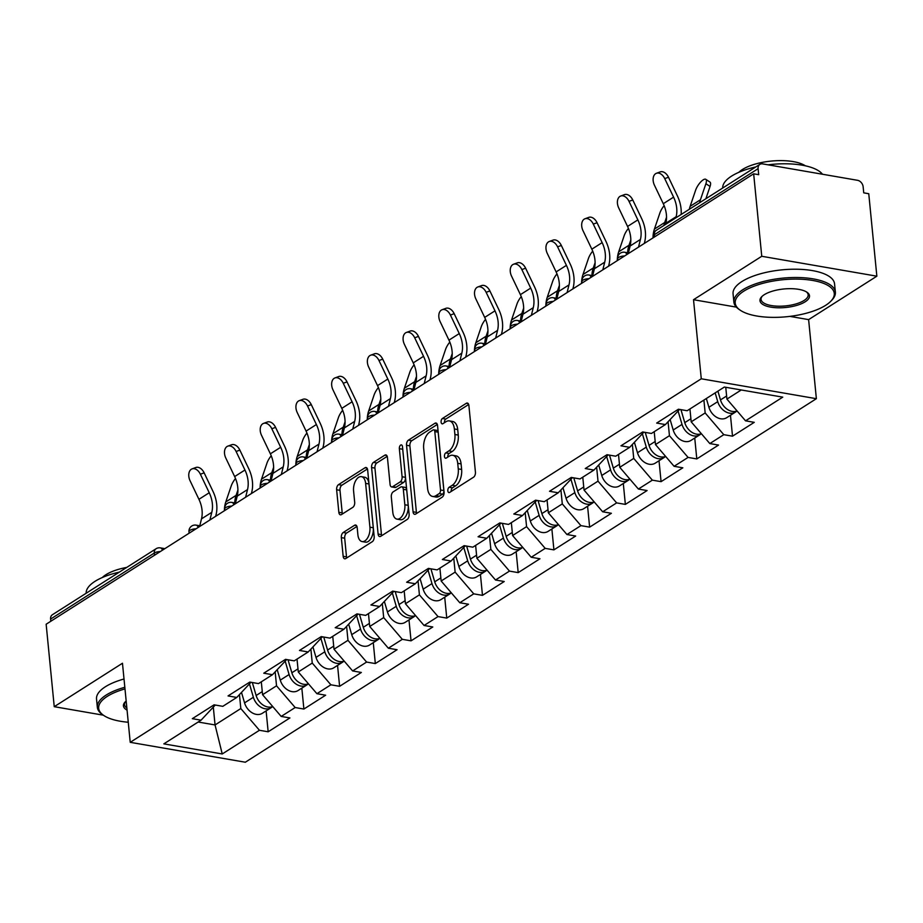 <?xml version="1.0" encoding="UTF-8"?>
<svg xmlns="http://www.w3.org/2000/svg" width="923" height="923" viewBox="0 0 923 923"><rect width="100%" height="100%" fill="white"/><g stroke="black" fill="none" stroke-linecap="round" stroke-linejoin="round"><path stroke-width="1.38" d="M447.828 490.84A2.804 1.546 -80.2 0 0 448.924 492.594A2.804 1.546 -80.2 0 0 449.663 492.421L473.534 477.226A4.004 2.204 -80.2 0 0 475.426 472.091L468.896 405.566A4.004 2.204 -80.2 0 0 467.338 403.051A4.004 2.204 -80.2 0 0 466.288 403.305L442.405 418.5A2.804 1.546 -80.2 0 0 441.09 422.088A2.804 1.546 -80.2 0 0 442.186 423.853A2.804 1.546 -80.2 0 0 442.913 423.68L446.005 421.707A12.818 7.049 -80.2 0 1 449.351 420.911A12.818 7.049 -80.2 0 1 454.358 428.964L454.901 434.502A12.818 7.049 -80.2 0 1 448.866 450.909L445.786 452.87A2.804 1.546 -80.2 0 0 444.459 456.47A2.804 1.546 -80.2 0 0 445.555 458.223A2.804 1.546 -80.2 0 0 446.294 458.05L449.374 456.077A12.818 7.049 -80.2 0 1 452.72 455.281A12.818 7.049 -80.2 0 1 457.727 463.334L458.269 468.872A12.818 7.049 -80.2 0 1 452.235 485.279L449.155 487.252A2.804 1.546 -80.2 0 0 447.828 490.84M451.185 491.417A2.804 1.546 -80.2 0 0 451.185 491.451A2.804 1.546 -80.2 0 1 452.501 487.829L449.155 487.252M444.448 422.676A2.804 1.546 -80.2 0 0 444.448 422.699A2.804 1.546 -80.2 0 1 445.763 419.088L442.405 418.5M447.817 457.047A2.804 1.546 -80.2 0 0 447.817 457.07A2.804 1.546 -80.2 0 1 449.132 453.458L445.786 452.87M343.218 532.502A4.004 2.204 -80.2 0 0 341.325 537.624L343.16 556.292A4.004 2.204 -80.2 0 0 344.729 558.807A4.004 2.204 -80.2 0 0 345.767 558.553L372.292 541.674A4.004 2.204 -80.2 0 0 374.173 536.551L367.654 470.026A4.004 2.204 -80.2 0 0 366.085 467.511A4.004 2.204 -80.2 0 0 365.035 467.753L338.522 484.644A4.004 2.204 -80.2 0 0 336.63 489.767L338.845 512.311A4.004 2.204 -80.2 0 0 340.414 514.826A4.004 2.204 -80.2 0 0 341.452 514.572L352.805 507.35A4.004 2.204 -80.2 0 0 354.686 502.227L353.59 491.048A10.707 5.896 -80.2 0 1 361.435 476.66A10.707 5.896 -80.2 0 1 365.623 483.387L369.915 527.183A10.707 5.896 -80.2 0 1 362.07 541.57A10.707 5.896 -80.2 0 1 357.893 534.844L357.178 527.541A4.004 2.204 -80.2 0 0 355.609 525.025A4.004 2.204 -80.2 0 0 354.559 525.279L343.218 532.502L346.563 533.079A4.004 2.204 -80.2 0 0 344.683 538.213L346.517 556.869A4.004 2.204 -80.2 0 0 346.736 557.942M789.892 316.381L808.617 319.623L876.85 276.185L761.752 256.282L693.519 299.71L701.272 378.788L130.224 742.323L122.471 663.245L54.238 706.683L46.15 624.225L753.664 173.812L758.694 174.689L758.106 168.667L654.384 234.696L654.603 236.876M761.752 256.282L753.664 173.812M413.054 511.792A4.004 2.204 -80.2 0 0 414.623 514.307A4.004 2.204 -80.2 0 0 415.662 514.065L442.186 497.174A4.004 2.204 -80.2 0 0 444.067 492.051L437.548 425.526A4.004 2.204 -80.2 0 0 435.979 423.011A4.004 2.204 -80.2 0 0 434.941 423.265L408.416 440.144A4.004 2.204 -80.2 0 0 406.535 445.267L413.054 511.792L416.411 512.38A4.004 2.204 -80.2 0 0 416.631 513.442M407.239 519.43L380.714 536.309A4.004 2.204 -80.2 0 1 379.676 536.563A4.004 2.204 -80.2 0 1 378.107 534.048L371.588 467.523A4.004 2.204 -80.2 0 1 373.469 462.388L384.822 455.166A4.004 2.204 -80.2 0 1 385.86 454.912A4.004 2.204 -80.2 0 1 387.429 457.427L390.071 484.413A4.004 2.204 -80.2 0 0 391.64 486.929A4.004 2.204 -80.2 0 0 392.679 486.675L400.213 481.887A4.004 2.204 -80.2 0 0 402.093 476.753L399.347 448.67A2.804 1.546 -80.2 0 1 401.39 444.909A2.804 1.546 -80.2 0 1 402.486 446.663L409.12 514.296A4.004 2.204 -80.2 0 1 407.239 519.43M701.272 378.788L816.37 398.69L245.322 762.225L130.224 742.323M266.112 710.883L268.166 731.789L289.914 717.944L281.192 716.433L262.57 694.707L261.301 681.82M268.166 731.789L259.444 730.278L222.235 753.964L163.844 743.869L201.052 720.182L192.33 718.671L214.078 704.826L222.801 706.337L236.773 697.442L228.05 695.93L249.798 682.085L258.521 683.597L272.493 674.701L263.759 673.202L285.519 659.345L294.241 660.856L308.213 651.961L299.479 650.461L321.239 636.605L329.961 638.116L343.933 629.232L335.199 627.721L356.959 613.876L365.681 615.376L379.641 606.492L370.919 604.98L392.679 591.135L401.401 592.647L415.362 583.751L406.639 582.24L428.399 568.395L437.121 569.906L451.082 561.011L442.359 559.5L464.107 545.655L472.841 547.166L486.802 538.271L478.079 536.759L499.828 522.914L508.561 524.426L522.522 515.53L513.799 514.019L535.548 500.174L544.27 501.685L558.242 492.79L549.52 491.29L571.268 477.433L579.99 478.945L593.962 470.061L585.24 468.549L606.988 454.704L615.71 456.204L629.682 447.32L620.96 445.809L642.708 431.964L651.43 433.464L665.402 424.58L656.68 423.069L678.428 409.224L687.15 410.735L724.359 387.049L782.75 397.144L745.542 420.83L726.92 399.094L725.755 387.291M730.462 415.281L732.516 436.187L754.264 422.342L745.542 420.83M732.516 436.187L723.794 434.675L709.822 443.571L691.2 421.834L689.931 408.958M694.742 438.021L696.796 458.927L718.544 445.071L709.822 443.571M696.796 458.927L688.073 457.416L674.102 466.3L655.48 444.574L654.211 431.699M659.022 460.762L661.076 481.656L682.824 467.811L674.102 466.3M661.076 481.656L652.353 480.156L638.381 489.04L619.76 467.315L618.491 454.439M623.302 483.49L625.356 504.396L647.104 490.551L638.381 489.04M625.356 504.396L616.633 502.897L602.661 511.78L584.04 490.055L582.782 477.179M587.582 506.231L589.635 527.137L611.384 513.292L602.661 511.78M589.635 527.137L580.913 525.625L566.941 534.521L548.32 512.796L547.062 499.92M551.873 528.971L553.915 549.877L575.675 536.032L566.941 534.521M553.915 549.877L545.193 548.366L531.221 557.261L512.6 535.536L511.342 522.649M516.153 551.712L518.195 572.618L539.955 558.773L531.221 557.261M518.195 572.618L509.473 571.106L495.501 580.002L476.879 558.277L475.622 545.389M480.433 574.452L482.475 595.358L504.235 581.513L495.501 580.002M482.475 595.358L473.753 593.847L459.792 602.742L441.159 581.005L439.902 568.13M444.713 597.193L446.755 618.098L468.515 604.242L459.792 602.742M446.755 618.098L438.033 616.587L424.072 625.482L405.439 603.746L404.182 590.87M408.993 619.933L411.047 640.839L432.795 626.982L424.072 625.482M411.047 640.839L402.313 639.327L388.352 648.211L369.719 626.486L368.462 613.61M373.273 642.662L375.326 663.568L397.075 649.723L388.352 648.211M375.326 663.568L366.593 662.068L352.632 670.952L334.011 649.227L332.741 636.351M337.553 665.402L339.606 686.308L361.355 672.463L352.632 670.952M339.606 686.308L330.872 684.797L316.912 693.692L298.291 671.967L297.021 659.091M301.833 688.143L303.886 709.049L325.634 695.204L316.912 693.692M303.886 709.049L295.164 707.537L281.192 716.433M262.57 694.707L276.531 685.812L275.169 671.852M250.975 682.293L236.773 697.442M295.164 707.537L276.531 685.812M298.291 671.967L312.251 663.072L310.889 649.111M286.695 659.553L272.493 674.701M330.872 684.797L312.251 663.072M334.011 649.227L347.971 640.331L346.598 626.371M322.415 636.812L308.213 651.961M366.593 662.068L347.971 640.331M369.719 626.486L383.691 617.591L382.318 603.63M358.136 614.072L343.933 629.232M402.313 639.327L383.691 617.591M405.439 603.746L419.411 594.862L418.038 580.89M393.856 591.331L379.641 606.492M438.033 616.587L419.411 594.862M441.159 581.005L455.131 572.122L453.758 558.161M429.576 568.603L415.362 583.751M473.753 593.847L455.131 572.122M476.879 558.277L490.851 549.381L489.478 535.421M465.296 545.862L451.082 561.011M509.473 571.106L490.851 549.381M512.6 535.536L526.572 526.641L525.199 512.68M501.016 523.122L486.802 538.271M545.193 548.366L526.572 526.641M548.32 512.796L562.292 503.9L560.919 489.94M536.736 500.381L522.522 515.53M580.913 525.625L562.292 503.9M584.04 490.055L598.012 481.16L596.639 467.2M572.445 477.641L558.242 492.79M616.633 502.897L598.012 481.16M619.76 467.315L633.732 458.419L632.359 444.459M608.165 454.901L593.962 470.061M652.353 480.156L633.732 458.419M655.48 444.574L669.44 435.691L668.079 421.719M643.885 432.16L629.682 447.32M688.073 457.416L669.44 435.691M691.2 421.834L705.16 412.95L703.903 400.063M679.605 409.42L665.402 424.58M723.794 434.675L705.16 412.95M876.85 276.185L868.762 193.726L863.732 192.849L863.143 186.827A6.115 4.569 57.5 0 0 857.548 180.308L762.583 163.879A6.115 4.569 57.5 0 0 759.86 164.375A6.115 4.569 57.5 0 0 758.106 168.667M726.92 399.094L741.261 389.968M54.238 706.683L103.33 715.175M50.811 621.26L50.592 619.068A6.115 4.569 -122.5 0 1 52.346 614.776L156.068 548.747A6.115 4.569 -122.5 0 0 154.314 553.039L50.592 619.068M808.617 319.623L816.37 398.69M198.157 722.028L215.059 724.947L240.811 708.552L239.449 694.592M213.305 707.11L215.059 724.947L222.235 753.964M215.255 705.034L201.052 720.182M259.444 730.278L240.811 708.552M693.519 299.71L736.358 307.128M452.501 487.829L455.593 485.856A12.818 7.049 -80.2 0 0 461.627 469.461L458.269 468.872M452.72 455.281L456.077 455.87A12.818 7.049 -80.2 0 1 461.085 463.911L461.627 469.461M449.351 420.911L452.708 421.488A12.818 7.049 -80.2 0 1 457.716 429.541L458.258 435.079A12.818 7.049 -80.2 0 1 452.224 451.485L449.132 453.458M468.676 404.493L445.763 419.088M437.329 424.453L411.773 440.721A4.004 2.204 -80.2 0 0 409.893 445.855L416.411 512.38M439.21 493.574A2.804 1.546 -80.2 0 0 440.525 489.986L434.802 431.595A2.804 1.546 -80.2 0 0 433.706 429.83A2.804 1.546 -80.2 0 0 432.968 430.014L429.714 432.079A12.818 7.049 -80.2 0 0 423.68 448.486L427.591 488.405A12.818 7.049 -80.2 0 0 432.599 496.447A12.818 7.049 -80.2 0 0 435.944 495.651L439.21 493.574L442.567 494.163A2.804 1.546 -80.2 0 0 443.882 490.575L440.525 489.986M433.706 429.83L437.064 430.418A2.804 1.546 -80.2 0 1 438.16 432.172L443.882 490.575M432.599 496.447L435.956 497.036A12.818 7.049 -80.2 0 0 439.302 496.239L435.944 495.651M442.567 494.163L439.302 496.239M387.21 456.366L376.826 462.977A4.004 2.204 -80.2 0 0 374.934 468.099L381.464 534.625A4.004 2.204 -80.2 0 0 381.684 535.698M391.64 486.929L394.998 487.506A4.004 2.204 -80.2 0 0 396.036 487.252L403.57 482.464A4.004 2.204 -80.2 0 0 405.451 477.341L402.705 449.247L399.347 448.67M402.682 448.636A2.804 1.546 -80.2 0 0 402.705 449.247M392.817 512.403A10.707 5.896 -80.2 0 0 397.005 519.13A10.707 5.896 -80.2 0 0 404.839 504.754L403.328 489.328A4.004 2.204 -80.2 0 0 401.77 486.813A4.004 2.204 -80.2 0 0 400.72 487.056L393.186 491.855A4.004 2.204 -80.2 0 0 391.306 496.978L392.817 512.403M397.005 519.13L400.363 519.718A10.707 5.896 -80.2 0 0 408.197 505.331L404.839 504.754M401.77 486.813L405.116 487.39A4.004 2.204 -80.2 0 1 406.685 489.905L408.197 505.331M356.947 526.468L346.563 533.079M362.07 541.57L365.427 542.147A10.707 5.896 -80.2 0 0 373.273 527.771L369.915 527.183M361.435 476.66L364.793 477.249A10.707 5.896 -80.2 0 1 368.969 483.975L373.273 527.771M367.435 468.953L341.879 485.221A4.004 2.204 -80.2 0 0 339.987 490.344L342.202 512.888A4.004 2.204 -80.2 0 0 342.421 513.961M689.331 209.267A32.628 24.356 -122.5 0 1 690.139 206.325L695.596 190.265A9.184 3.138 -56.6 0 1 700.638 182.05A9.184 3.138 -56.6 0 1 705.795 179.327L709.96 182.073A9.184 3.138 123.4 0 1 710.052 186.458L705.887 198.722M699.646 202.702A32.628 24.356 -122.5 0 1 700.442 199.76L705.899 183.712A9.184 3.138 -56.6 0 0 705.795 179.327M737.062 410.943A13.464 10.049 -122.5 0 1 720.482 399.913L717.909 391.144M736.75 411.058A13.464 10.049 -122.5 0 1 735.481 412.085A13.464 10.049 -122.5 0 1 717.736 401.655L715.163 392.898M735.481 412.085L726.666 417.704A13.464 10.049 -122.5 0 1 708.91 407.274L706.349 398.517M656.426 173.282L660.176 171.909A9.184 6.023 69.9 0 1 668.494 177.239L664.733 178.612A9.184 6.023 -110.1 0 0 656.426 173.282A9.184 6.023 -110.1 0 0 654.43 185.177L663.279 203.706A27.332 20.398 -122.5 0 1 666.406 214.678A27.332 20.398 -122.5 0 1 665.852 223.262L665.564 224.393M664.733 178.612L673.582 197.141A27.332 20.398 -122.5 0 1 676.709 208.125A27.332 20.398 -122.5 0 1 676.155 216.697L675.878 217.84M681.151 214.482A32.628 24.356 57.5 0 0 681.07 208.875A32.628 24.356 57.5 0 0 677.332 195.768L668.494 177.239M743.8 291.16A49.761 18.598 174.4 0 0 740.142 310.14A49.761 18.598 174.4 0 0 825.67 305.317A49.761 18.598 174.4 0 0 830.792 301.256A49.761 18.598 174.4 0 0 807.994 279.784A49.761 18.598 174.4 0 0 743.8 291.16M740.142 310.14L738.931 309.309A50.984 19.06 -5.6 0 1 733.877 302.086A50.984 19.06 -5.6 0 1 742.68 289.857A50.984 19.06 -5.6 0 1 798.707 277.535A50.984 19.06 -5.6 0 1 835.373 292.13A50.984 19.06 -5.6 0 1 831.819 300.194L830.792 301.256M764.267 294.702A24.886 9.299 -5.6 0 1 807.037 292.279A24.886 9.299 -5.6 0 1 805.202 301.775A24.886 9.299 -5.6 0 1 773.105 307.463A24.886 9.299 -5.6 0 1 761.706 296.733A24.886 9.299 -5.6 0 1 764.267 294.702M762.26 296.191A23.663 8.849 174.4 0 0 761.071 299.421A23.663 8.849 174.4 0 0 778.089 306.194A23.663 8.849 174.4 0 0 804.083 300.471A23.663 8.849 174.4 0 0 808.167 294.795A23.663 8.849 174.4 0 0 806.379 291.864M722.697 188.027A50.984 19.06 -5.6 0 1 731.524 176.143A50.984 19.06 -5.6 0 1 755.833 166.936M738.838 172.313A36.712 13.718 -5.6 0 1 742.427 169.509A36.712 13.718 -5.6 0 1 805.306 165.794M733.877 302.086L733.07 293.802A50.984 19.06 -5.6 0 1 741.861 281.573A50.984 19.06 -5.6 0 1 797.899 269.251A50.984 19.06 -5.6 0 1 834.554 283.846L835.373 292.13M768.017 164.825A50.984 19.06 -5.6 0 1 822.474 174.239M124.986 688.904A49.761 18.598 174.4 0 0 107.264 696.38A49.761 18.598 174.4 0 0 103.607 715.36A49.761 18.598 174.4 0 0 128.251 722.236M103.607 715.36L102.395 714.529A50.984 19.06 -5.6 0 1 97.342 707.306A50.984 19.06 -5.6 0 1 106.145 695.077A50.984 19.06 -5.6 0 1 124.824 687.277M86.162 593.247A50.984 19.06 -5.6 0 1 94.988 581.352A50.984 19.06 -5.6 0 1 119.298 572.145M102.303 577.533A36.712 13.718 -5.6 0 1 105.891 574.729A36.712 13.718 -5.6 0 1 126.728 567.414M97.342 707.306L96.534 699.023A50.984 19.06 -5.6 0 1 105.326 686.793A50.984 19.06 -5.6 0 1 124.017 678.993M127.062 710.11A24.886 9.299 -5.6 0 1 125.17 701.942A24.886 9.299 -5.6 0 1 126.174 701.03M125.724 701.411A23.663 8.849 174.4 0 0 124.536 704.63A23.663 8.849 174.4 0 0 126.855 707.964M653.011 237.892A32.628 24.356 -122.5 0 1 654.419 229.066L659.876 213.005A9.184 3.138 -56.6 0 1 664.145 205.667M663.925 225.443A32.628 24.356 -122.5 0 1 664.722 222.501L666.544 217.159M701.353 433.683A13.464 10.049 -122.5 0 1 684.762 422.653L680.955 409.662M701.03 433.798A13.464 10.049 -122.5 0 1 699.761 434.825A13.464 10.049 -122.5 0 1 682.016 424.395L678.093 411.035M699.761 434.825L690.946 440.444A13.464 10.049 -122.5 0 1 673.202 430.014L670.121 419.538M617.291 260.632A32.628 24.356 -122.5 0 1 618.698 251.806L624.156 235.746A9.184 3.138 -56.6 0 1 628.425 228.408M627.628 252.775A32.628 24.356 -122.5 0 1 629.001 245.241L630.824 239.899M665.633 456.424A13.464 10.049 -122.5 0 1 649.042 445.382L645.235 432.391M665.321 456.539A13.464 10.049 -122.5 0 1 664.041 457.566A13.464 10.049 -122.5 0 1 646.296 447.136L642.373 433.775M664.041 457.566L655.226 463.173A13.464 10.049 -122.5 0 1 637.481 452.743L634.401 442.279M581.571 283.373A32.628 24.356 -122.5 0 1 582.978 274.535L588.436 258.486A9.184 3.138 -56.6 0 1 592.704 251.137M591.908 275.504A32.628 24.356 -122.5 0 1 593.281 267.982L595.104 262.64M629.913 479.152A13.464 10.049 -122.5 0 1 613.322 468.123L609.515 455.131M629.601 479.279A13.464 10.049 -122.5 0 1 628.321 480.306A13.464 10.049 -122.5 0 1 610.576 469.876L606.653 456.516M628.321 480.306L619.506 485.913A13.464 10.049 -122.5 0 1 601.761 475.483L598.692 465.019M545.851 306.113A32.628 24.356 -122.5 0 1 547.258 297.275L552.715 281.227A9.184 3.138 -56.6 0 1 556.984 273.877M556.188 298.244A32.628 24.356 -122.5 0 1 557.561 290.722L559.384 285.369M594.193 501.893A13.464 10.049 -122.5 0 1 577.602 490.863L573.794 477.872M593.881 502.02A13.464 10.049 -122.5 0 1 592.601 503.047A13.464 10.049 -122.5 0 1 574.856 492.617L570.933 479.256M592.601 503.047L583.786 508.654A13.464 10.049 -122.5 0 1 566.041 498.224L562.972 487.759M510.131 328.853A32.628 24.356 -122.5 0 1 511.538 320.016L516.995 303.967A9.184 3.138 -56.6 0 1 521.264 296.618M520.468 320.985A32.628 24.356 -122.5 0 1 521.841 313.462L523.664 308.109M558.473 524.633A13.464 10.049 -122.5 0 1 541.882 513.603L538.074 500.612M558.161 524.76A13.464 10.049 -122.5 0 1 556.881 525.787A13.464 10.049 -122.5 0 1 539.136 515.357L535.213 501.997M556.881 525.787L548.066 531.394A13.464 10.049 -122.5 0 1 530.321 520.964L527.252 510.488M620.706 196.022L624.456 194.638A9.184 6.023 69.9 0 1 632.774 199.979L629.013 201.352A9.184 6.023 -110.1 0 0 620.706 196.022A9.184 6.023 -110.1 0 0 618.71 207.917L627.559 226.447A27.332 20.398 -122.5 0 1 630.686 237.419A27.332 20.398 -122.5 0 1 630.132 246.003L628.413 252.902M629.013 201.352L637.862 219.882A27.332 20.398 -122.5 0 1 640.989 230.865A27.332 20.398 -122.5 0 1 640.435 239.438L638.52 247.11M644.3 243.441L644.692 241.861A32.628 24.356 57.5 0 0 645.35 231.615A32.628 24.356 57.5 0 0 641.612 218.509L632.774 199.979M584.986 218.763L588.747 217.378A9.184 6.023 69.9 0 1 597.054 222.72L593.293 224.093A9.184 6.023 -110.1 0 0 584.986 218.763A9.184 6.023 -110.1 0 0 582.99 230.658L591.839 249.175A27.332 20.398 -122.5 0 1 594.966 260.159A27.332 20.398 -122.5 0 1 594.412 268.743L592.693 275.642M593.293 224.093L602.142 242.622A27.332 20.398 -122.5 0 1 605.269 253.606A27.332 20.398 -122.5 0 1 604.715 262.178L602.811 269.851M608.58 266.182L608.972 264.601A32.628 24.356 57.5 0 0 609.63 254.356A32.628 24.356 57.5 0 0 605.892 241.249L597.054 222.72M549.266 241.491L553.027 240.118A9.184 6.023 69.9 0 1 561.334 245.46L557.573 246.833A9.184 6.023 -110.1 0 0 549.266 241.491A9.184 6.023 -110.1 0 0 547.27 253.398L556.119 271.916A27.332 20.398 -122.5 0 1 559.246 282.899A27.332 20.398 -122.5 0 1 558.692 291.472L556.973 298.383M557.573 246.833L566.422 265.363A27.332 20.398 -122.5 0 1 569.549 276.335A27.332 20.398 -122.5 0 1 568.995 284.919L567.091 292.591M572.86 288.922L573.252 287.341A32.628 24.356 57.5 0 0 573.91 277.096A32.628 24.356 57.5 0 0 570.172 263.99L561.334 245.46M513.546 264.232L517.307 262.859A9.184 6.023 69.9 0 1 525.614 268.201L521.853 269.574A9.184 6.023 -110.1 0 0 513.546 264.232A9.184 6.023 -110.1 0 0 511.55 276.127L520.399 294.656A27.332 20.398 -122.5 0 1 523.526 305.64A27.332 20.398 -122.5 0 1 522.972 314.212L521.253 321.123M521.853 269.574L530.702 288.103A27.332 20.398 -122.5 0 1 533.829 299.075A27.332 20.398 -122.5 0 1 533.275 307.659L531.371 315.331M537.14 311.662L537.532 310.07A32.628 24.356 57.5 0 0 538.19 299.837A32.628 24.356 57.5 0 0 534.463 286.718L525.614 268.201M477.826 286.972L481.587 285.599A9.184 6.023 69.9 0 1 489.894 290.941L486.144 292.314A9.184 6.023 -110.1 0 0 477.826 286.972A9.184 6.023 -110.1 0 0 475.83 298.867L484.679 317.397A27.332 20.398 -122.5 0 1 487.806 328.38A27.332 20.398 -122.5 0 1 487.252 336.953L485.533 343.864M486.144 292.314L494.982 310.843A27.332 20.398 -122.5 0 1 498.108 321.815A27.332 20.398 -122.5 0 1 497.555 330.399L495.651 338.072M501.42 334.391L501.812 332.811A32.628 24.356 57.5 0 0 502.481 322.577A32.628 24.356 57.5 0 0 498.743 309.459L489.894 290.941M474.41 351.594A32.628 24.356 -122.5 0 1 475.83 342.756L481.275 326.707A9.184 3.138 -56.6 0 1 485.544 319.358M484.748 343.725A32.628 24.356 -122.5 0 1 486.133 336.203L487.944 330.849M522.753 547.374A13.464 10.049 -122.5 0 1 506.162 536.344L502.354 523.353M522.441 547.501A13.464 10.049 -122.5 0 1 521.16 548.516A13.464 10.049 -122.5 0 1 503.416 538.097L499.493 524.737M521.16 548.516L512.346 554.135A13.464 10.049 -122.5 0 1 494.601 543.705L491.532 533.229M442.105 309.713L445.867 308.34A9.184 6.023 69.9 0 1 454.174 313.67L450.424 315.055A9.184 6.023 -110.1 0 0 442.105 309.713A9.184 6.023 -110.1 0 0 440.121 321.608L448.959 340.137A27.332 20.398 -122.5 0 1 452.085 351.121A27.332 20.398 -122.5 0 1 451.532 359.693L449.813 366.604M450.424 315.055L459.262 333.572A27.332 20.398 -122.5 0 1 462.388 344.556A27.332 20.398 -122.5 0 1 461.835 353.128L459.931 360.812M465.7 357.132L466.092 355.551A32.628 24.356 57.5 0 0 466.761 345.306A32.628 24.356 57.5 0 0 463.023 332.199L454.174 313.67M438.69 374.323A32.628 24.356 -122.5 0 1 440.109 365.496L445.555 349.436A9.184 3.138 -56.6 0 1 449.824 342.098M449.028 366.466A32.628 24.356 -122.5 0 1 450.412 358.932L452.224 353.59M487.032 570.114A13.464 10.049 -122.5 0 1 470.442 559.084L466.634 546.093M486.721 570.241A13.464 10.049 -122.5 0 1 485.44 571.256A13.464 10.049 -122.5 0 1 467.696 560.826L463.784 547.477M485.44 571.256L476.626 576.875A13.464 10.049 -122.5 0 1 458.881 566.445L455.812 555.969M406.385 332.453L410.147 331.08A9.184 6.023 69.9 0 1 418.454 336.41L414.704 337.795A9.184 6.023 -110.1 0 0 406.385 332.453A9.184 6.023 -110.1 0 0 404.401 344.348L413.239 362.877A27.332 20.398 -122.5 0 1 416.377 373.85A27.332 20.398 -122.5 0 1 415.811 382.434L414.092 389.344M414.704 337.795L423.542 356.313A27.332 20.398 -122.5 0 1 426.68 367.296A27.332 20.398 -122.5 0 1 426.114 375.869L424.211 383.553M429.98 379.872L430.372 378.292A32.628 24.356 57.5 0 0 431.041 368.046A32.628 24.356 57.5 0 0 427.303 354.94L418.454 336.41M402.97 397.063A32.628 24.356 -122.5 0 1 404.389 388.237L409.835 372.177A9.184 3.138 -56.6 0 1 414.104 364.839M413.308 389.206A32.628 24.356 -122.5 0 1 414.692 381.672L416.504 376.33M451.312 592.854A13.464 10.049 -122.5 0 1 434.721 581.825L430.914 568.833M451.001 592.97A13.464 10.049 -122.5 0 1 449.72 593.997A13.464 10.049 -122.5 0 1 431.976 583.567L428.064 570.206M449.72 593.997L440.906 599.615A13.464 10.049 -122.5 0 1 423.161 589.186L420.092 578.709M370.677 355.193L374.426 353.809A9.184 6.023 69.9 0 1 382.733 359.151L378.984 360.524A9.184 6.023 -110.1 0 0 370.677 355.193A9.184 6.023 -110.1 0 0 368.681 367.089L377.519 385.618A27.332 20.398 -122.5 0 1 380.657 396.59A27.332 20.398 -122.5 0 1 380.103 405.174L378.372 412.073M378.984 360.524L387.822 379.053A27.332 20.398 -122.5 0 1 390.96 390.037A27.332 20.398 -122.5 0 1 390.406 398.609L388.491 406.282M394.259 402.613L394.652 401.032A32.628 24.356 57.5 0 0 395.321 390.787A32.628 24.356 57.5 0 0 391.583 377.68L382.733 359.151M367.25 419.803A32.628 24.356 -122.5 0 1 368.669 410.977L374.115 394.917A9.184 3.138 -56.6 0 1 378.384 387.579M377.588 411.946A32.628 24.356 -122.5 0 1 378.972 404.412L380.784 399.071M415.592 615.595A13.464 10.049 -122.5 0 1 399.001 604.565L395.194 591.574M415.281 615.71A13.464 10.049 -122.5 0 1 414 616.737A13.464 10.049 -122.5 0 1 396.255 606.307L392.344 592.947M414 616.737L405.185 622.344A13.464 10.049 -122.5 0 1 387.441 611.926L384.372 601.45M334.957 377.934L338.706 376.549A9.184 6.023 69.9 0 1 347.013 381.891L343.264 383.264A9.184 6.023 -110.1 0 0 334.957 377.934A9.184 6.023 -110.1 0 0 332.961 389.829L341.798 408.358A27.332 20.398 -122.5 0 1 344.937 419.33A27.332 20.398 -122.5 0 1 344.383 427.914L342.664 434.814M343.264 383.264L352.101 401.793A27.332 20.398 -122.5 0 1 355.24 412.777A27.332 20.398 -122.5 0 1 354.686 421.35L352.771 429.022M358.539 425.353L358.932 423.772A32.628 24.356 57.5 0 0 359.601 413.527A32.628 24.356 57.5 0 0 355.863 400.42L347.013 381.891M331.53 442.544A32.628 24.356 -122.5 0 1 332.949 433.706L338.406 417.658A9.184 3.138 -56.6 0 1 342.664 410.308M341.868 434.687A32.628 24.356 -122.5 0 1 343.252 427.153L345.064 421.811M379.872 638.335A13.464 10.049 -122.5 0 1 363.281 627.294L359.474 614.303M379.561 638.451A13.464 10.049 -122.5 0 1 378.28 639.477A13.464 10.049 -122.5 0 1 360.535 629.048L356.624 615.687M378.28 639.477L369.465 645.085A13.464 10.049 -122.5 0 1 351.721 634.655L348.652 624.19M299.237 400.663L302.986 399.29A9.184 6.023 69.9 0 1 311.293 404.632L307.544 406.005A9.184 6.023 -110.1 0 0 299.237 400.663A9.184 6.023 -110.1 0 0 297.241 412.569L306.078 431.087A27.332 20.398 -122.5 0 1 309.217 442.071A27.332 20.398 -122.5 0 1 308.663 450.643L306.944 457.554M307.544 406.005L316.393 424.534A27.332 20.398 -122.5 0 1 319.52 435.518A27.332 20.398 -122.5 0 1 318.966 444.09L317.05 451.762M322.819 448.093L323.223 446.513A32.628 24.356 57.5 0 0 323.881 436.267A32.628 24.356 57.5 0 0 320.143 423.161L311.293 404.632M295.81 465.284A32.628 24.356 -122.5 0 1 297.229 456.447L302.686 440.398A9.184 3.138 -56.6 0 1 306.944 433.049M306.148 457.416A32.628 24.356 -122.5 0 1 307.532 449.893L309.343 444.54M344.152 661.064A13.464 10.049 -122.5 0 1 327.561 650.034L323.754 637.043M343.841 661.191A13.464 10.049 -122.5 0 1 342.56 662.218A13.464 10.049 -122.5 0 1 324.815 651.788L320.904 638.428M342.56 662.218L333.745 667.825A13.464 10.049 -122.5 0 1 316.001 657.395L312.932 646.931M263.517 423.403L267.266 422.03A9.184 6.023 69.9 0 1 275.573 427.372L271.824 428.745A9.184 6.023 -110.1 0 0 263.517 423.403A9.184 6.023 -110.1 0 0 261.521 435.298L270.37 453.828A27.332 20.398 -122.5 0 1 273.496 464.811A27.332 20.398 -122.5 0 1 272.943 473.384L271.224 480.295M271.824 428.745L280.673 447.274A27.332 20.398 -122.5 0 1 283.799 458.246A27.332 20.398 -122.5 0 1 283.246 466.83L281.33 474.503M287.099 470.834L287.503 469.242A32.628 24.356 57.5 0 0 288.161 459.008A32.628 24.356 57.5 0 0 284.422 445.89L275.573 427.372M260.101 488.025A32.628 24.356 -122.5 0 1 261.509 479.187L266.966 463.138A9.184 3.138 -56.6 0 1 271.235 455.789M270.427 480.156A32.628 24.356 -122.5 0 1 271.812 472.634L273.623 467.28M308.432 683.805A13.464 10.049 -122.5 0 1 291.853 672.775L288.034 659.783M308.12 683.931A13.464 10.049 -122.5 0 1 306.84 684.958A13.464 10.049 -122.5 0 1 289.095 674.528L285.184 661.168M306.84 684.958L298.025 690.566A13.464 10.049 -122.5 0 1 280.28 680.136L277.212 669.671M227.796 446.144L231.546 444.771A9.184 6.023 69.9 0 1 239.865 450.112L236.103 451.485A9.184 6.023 -110.1 0 0 227.796 446.144A9.184 6.023 -110.1 0 0 225.8 458.039L234.65 476.568A27.332 20.398 -122.5 0 1 237.776 487.552A27.332 20.398 -122.5 0 1 237.223 496.124L235.503 503.035M236.103 451.485L244.953 470.015A27.332 20.398 -122.5 0 1 248.079 480.987A27.332 20.398 -122.5 0 1 247.526 489.571L245.61 497.243M251.391 493.563L251.783 491.982A32.628 24.356 57.5 0 0 252.441 481.748A32.628 24.356 57.5 0 0 248.702 468.63L239.865 450.112M224.381 510.765A32.628 24.356 -122.5 0 1 225.789 501.927L231.246 485.879A9.184 3.138 -56.6 0 1 235.515 478.529M234.719 502.897A32.628 24.356 -122.5 0 1 236.092 495.374L237.915 490.021M272.712 706.545A13.464 10.049 -122.5 0 1 256.132 695.515L252.325 682.524M272.4 706.672A13.464 10.049 -122.5 0 1 271.131 707.699A13.464 10.049 -122.5 0 1 253.375 697.269L249.464 683.908M271.131 707.699L262.317 713.306A13.464 10.049 -122.5 0 1 244.56 702.876L241.491 692.4M192.076 468.884L195.826 467.511A9.184 6.023 69.9 0 1 204.145 472.841L200.383 474.226A9.184 6.023 -110.1 0 0 192.076 468.884A9.184 6.023 -110.1 0 0 190.08 480.779L198.93 499.308A27.332 20.398 -122.5 0 1 202.056 510.292A27.332 20.398 -122.5 0 1 201.502 518.864L199.783 525.775M200.383 474.226L209.233 492.744A27.332 20.398 -122.5 0 1 212.359 503.727A27.332 20.398 -122.5 0 1 211.805 512.311L209.89 519.984M215.67 516.303L216.063 514.722A32.628 24.356 57.5 0 0 216.72 504.477A32.628 24.356 57.5 0 0 212.982 491.371L204.145 472.841M656.138 230.404A6.115 4.569 57.5 0 0 654.384 234.696A6.115 2.284 174.4 0 0 653.334 236.161A6.115 6.115 0 0 1 656.138 230.404L759.86 164.375M154.533 555.231L154.314 553.039A6.115 2.284 -5.6 0 1 160.29 551.562M626.821 254.563A6.115 3.369 99.8 0 0 624.744 252.267A6.115 6.115 0 0 0 617.614 258.901A6.115 2.284 174.4 0 1 618.664 257.436A6.115 2.284 -5.6 0 1 624.64 255.948M591.101 277.304A6.115 3.369 99.8 0 0 589.024 275.008A6.115 6.115 0 0 0 581.894 281.642A6.115 2.284 174.4 0 1 582.944 280.165A6.115 2.284 -5.6 0 1 588.92 278.688M555.381 300.044A6.115 3.369 99.8 0 0 553.304 297.748A6.115 6.115 0 0 0 546.174 304.371A6.115 2.284 174.4 0 1 547.224 302.906A6.115 2.284 -5.6 0 1 553.2 301.429M519.661 322.785A6.115 3.369 99.8 0 0 517.584 320.489A6.115 6.115 0 0 0 510.454 327.111A6.115 2.284 174.4 0 1 511.504 325.646A6.115 2.284 -5.6 0 1 517.48 324.169M483.952 345.514A6.115 3.369 99.8 0 0 481.864 343.229A6.115 6.115 0 0 0 474.734 349.852A6.115 2.284 174.4 0 1 475.783 348.386A6.115 2.284 -5.6 0 1 481.76 346.91M448.232 368.254A6.115 3.369 99.8 0 0 446.144 365.969A6.115 6.115 0 0 0 439.013 372.592A6.115 2.284 174.4 0 1 440.075 371.127A6.115 2.284 -5.6 0 1 446.04 369.65M412.512 390.994A6.115 3.369 99.8 0 0 410.423 388.71A6.115 6.115 0 0 0 403.293 395.332A6.115 2.284 174.4 0 1 404.355 393.867A6.115 2.284 -5.6 0 1 410.331 392.39M376.792 413.735A6.115 3.369 99.8 0 0 374.703 411.439A6.115 6.115 0 0 0 367.573 418.073A6.115 2.284 174.4 0 1 368.635 416.608A6.115 2.284 -5.6 0 1 374.611 415.119M341.072 436.475A6.115 3.369 99.8 0 0 338.983 434.179A6.115 6.115 0 0 0 331.853 440.813A6.115 2.284 174.4 0 1 332.915 439.336A6.115 2.284 -5.6 0 1 338.891 437.86M305.351 459.216A6.115 3.369 99.8 0 0 303.263 456.92A6.115 6.115 0 0 0 296.133 463.554A6.115 2.284 174.4 0 1 297.194 462.077A6.115 2.284 -5.6 0 1 303.171 460.6M269.631 481.956A6.115 3.369 99.8 0 0 267.555 479.66A6.115 6.115 0 0 0 260.413 486.283A6.115 2.284 174.4 0 1 261.474 484.817A6.115 2.284 -5.6 0 1 267.451 483.34M233.911 504.696A6.115 3.369 99.8 0 0 231.835 502.4A6.115 6.115 0 0 0 224.693 509.023A6.115 2.284 174.4 0 1 225.754 507.558A6.115 2.284 -5.6 0 1 231.731 506.081M198.191 527.425A6.115 3.369 99.8 0 0 196.114 525.141A6.115 6.115 0 0 0 188.984 531.763A6.115 2.284 174.4 0 1 190.034 530.298A6.115 2.284 -5.6 0 1 196.011 528.821M156.068 548.747A6.115 6.115 0 0 1 160.394 547.881A6.115 3.369 99.8 0 1 162.471 550.166M455.593 485.856L452.235 485.279M461.085 463.911L457.727 463.334M452.224 451.485L448.866 450.909M458.258 435.079L454.901 434.502M457.716 429.541L454.358 428.964M468.238 403.639L466.288 403.305M409.893 445.855L406.535 445.267M411.773 440.721L408.416 440.144M436.879 423.599L434.941 423.265M438.16 432.172L434.802 431.595M381.464 534.625L378.107 534.048M374.934 468.099L371.588 467.523M376.826 462.977L373.469 462.388M386.76 455.501L384.822 455.166M396.036 487.252L392.679 486.675M403.57 482.464L400.213 481.887M405.451 477.341L402.093 476.753M406.685 489.905L403.328 489.328M356.509 525.614L354.559 525.279M368.969 483.975L365.623 483.387M342.202 512.888L338.845 512.311M339.987 490.344L336.63 489.767M341.879 485.221L338.522 484.644M366.985 468.088L365.035 467.753M346.517 556.869L343.16 556.292M344.683 538.213L341.325 537.624M690.139 206.325L700.442 199.76M710.052 186.458L705.899 183.712M720.482 399.913L726.609 396.002M708.91 407.274L717.736 401.655M676.155 216.697L665.852 223.262M673.582 197.141L663.279 203.706M654.419 229.066L664.722 222.501M684.762 422.653L690.889 418.742M673.202 430.014L682.016 424.395M618.698 251.806L629.001 245.241M649.042 445.382L655.18 441.482M637.481 452.743L646.296 447.136M582.978 274.535L593.281 267.982M613.322 468.123L619.46 464.223M601.761 475.483L610.576 469.876M547.258 297.275L557.561 290.722M577.602 490.863L583.74 486.963M566.041 498.224L574.856 492.617M511.538 320.016L521.841 313.462M541.882 513.603L548.02 509.704M530.321 520.964L539.136 515.357M640.435 239.438L630.132 246.003M637.862 219.882L627.559 226.447M604.715 262.178L594.412 268.743M602.142 242.622L591.839 249.175M568.995 284.919L558.692 291.472M566.422 265.363L556.119 271.916M533.275 307.659L522.972 314.212M530.702 288.103L520.399 294.656M497.555 330.399L487.252 336.953M494.982 310.843L484.679 317.397M475.83 342.756L486.133 336.203M506.162 536.344L512.3 532.433M494.601 543.705L503.416 538.097M461.835 353.128L451.532 359.693M459.262 333.572L448.959 340.137M440.109 365.496L450.412 358.932M470.442 559.084L476.58 555.173M458.881 566.445L467.696 560.826M426.114 375.869L415.811 382.434M423.542 356.313L413.239 362.877M404.389 388.237L414.692 381.672M434.721 581.825L440.859 577.913M423.161 589.186L431.976 583.567M390.406 398.609L380.103 405.174M387.822 379.053L377.519 385.618M368.669 410.977L378.972 404.412M399.001 604.565L405.139 600.654M387.441 611.926L396.255 606.307M354.686 421.35L344.383 427.914M352.101 401.793L341.798 408.358M332.949 433.706L343.252 427.153M363.281 627.294L369.419 623.394M351.721 634.655L360.535 629.048M318.966 444.09L308.663 450.643M316.393 424.534L306.078 431.087M297.229 456.447L307.532 449.893M327.561 650.034L333.699 646.135M316.001 657.395L324.815 651.788M283.246 466.83L272.943 473.384M280.673 447.274L270.37 453.828M261.509 479.187L271.812 472.634M291.853 672.775L297.979 668.875M280.28 680.136L289.095 674.528M247.526 489.571L237.223 496.124M244.953 470.015L234.65 476.568M225.789 501.927L236.092 495.374M256.132 695.515L262.259 691.604M244.56 702.876L253.375 697.269M211.805 512.311L201.502 518.864M209.233 492.744L198.93 499.308M653.472 237.603L653.334 236.161M624.744 252.267L629.209 253.04M617.752 260.344L617.614 258.901M589.024 275.008L593.489 275.781M582.032 283.073L581.894 281.642M553.304 297.748L557.769 298.521M546.312 305.813L546.174 304.371M517.584 320.489L522.049 321.262M510.592 328.553L510.454 327.111M481.864 343.229L486.329 344.002M474.872 351.294L474.734 349.852M446.144 365.969L450.609 366.743M439.152 374.034L439.013 372.592M410.423 388.71L414.889 389.483M403.432 396.775L403.293 395.332M374.703 411.439L379.18 412.212M367.712 419.515L367.573 418.073M338.983 434.179L343.46 434.952M331.992 442.255L331.853 440.813M303.263 456.92L307.74 457.693M296.283 464.984L296.133 463.554M267.555 479.66L272.02 480.433M260.563 487.725L260.413 486.283M231.835 502.4L236.3 503.173M224.843 510.465L224.693 509.023M196.114 525.141L200.579 525.914M189.123 533.206L188.984 531.763M160.394 547.881L164.859 548.654"/></g></svg>
